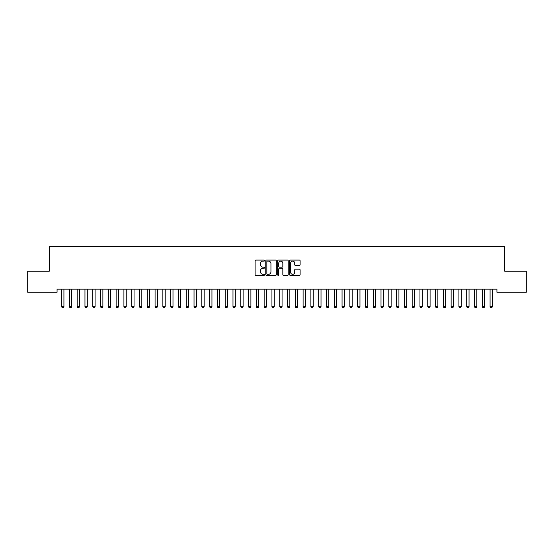 <?xml version="1.0" encoding="UTF-8"?>
<svg xmlns="http://www.w3.org/2000/svg" width="554" height="554" viewBox="0 0 554 554"><rect width="100%" height="100%" fill="white"/><g stroke="black" fill="none" stroke-linecap="round" stroke-linejoin="round"><path stroke-width="0.83" d="M264.535 260.609A0.533 0.533 0 0 0 264.002 260.075L255.872 260.075A0.762 0.762 0 0 0 255.11 260.837L255.11 274.604A0.762 0.762 0 0 0 255.872 275.366L264.002 275.366A0.533 0.533 0 0 0 264.535 274.832A0.533 0.533 0 0 0 264.002 274.299L262.949 274.299A2.445 2.445 0 0 1 260.505 271.848L260.505 270.705A2.445 2.445 0 0 1 262.949 268.254L264.002 268.254A0.533 0.533 0 0 0 264.535 267.721A0.533 0.533 0 0 0 264.002 267.187L262.949 267.187A2.445 2.445 0 0 1 260.505 264.736L260.505 263.593A2.445 2.445 0 0 1 262.949 261.142L264.002 261.142A0.533 0.533 0 0 0 264.535 260.609M299.347 265.463A0.762 0.762 0 0 0 300.116 264.701L300.116 260.837A0.762 0.762 0 0 0 299.347 260.075L290.324 260.075A0.762 0.762 0 0 0 289.562 260.837L289.562 274.604A0.762 0.762 0 0 0 290.324 275.366L299.347 275.366A0.762 0.762 0 0 0 300.116 274.604L300.116 269.937A0.762 0.762 0 0 0 299.347 269.175L295.49 269.175A0.762 0.762 0 0 0 294.721 269.937L294.721 272.249A2.043 2.043 0 0 1 292.678 274.299A2.043 2.043 0 0 1 290.628 272.249L290.628 263.192A2.043 2.043 0 0 1 292.678 261.142A2.043 2.043 0 0 1 294.721 263.192L294.721 264.701A0.762 0.762 0 0 0 295.49 265.463L299.347 265.463M496.931 289.146L57.069 289.146L57.069 292.263L27.7 292.263L27.7 271.225L49.278 271.225L49.278 246.295L504.722 246.295L504.722 271.225L526.3 271.225L526.3 292.263L496.931 292.263L496.931 289.146M276.328 260.837A0.762 0.762 0 0 0 275.567 260.075L266.543 260.075A0.762 0.762 0 0 0 265.775 260.837L265.775 274.604A0.762 0.762 0 0 0 266.543 275.366L275.567 275.366A0.762 0.762 0 0 0 276.328 274.604L276.328 260.837M278.433 260.075L287.457 260.075A0.762 0.762 0 0 1 288.225 260.837L288.225 274.604A0.762 0.762 0 0 1 287.457 275.366L283.593 275.366A0.762 0.762 0 0 1 282.831 274.604L282.831 269.022A0.762 0.762 0 0 0 282.069 268.254L279.507 268.254A0.762 0.762 0 0 0 278.738 269.022L278.738 274.832A0.533 0.533 0 0 1 278.205 275.366A0.533 0.533 0 0 1 277.672 274.832L277.672 260.837A0.762 0.762 0 0 1 278.433 260.075M267.381 261.142A0.533 0.533 0 0 0 266.848 261.682L266.848 273.759A0.533 0.533 0 0 0 267.381 274.299L268.496 274.299A2.445 2.445 0 0 0 270.941 271.848L270.941 263.593A2.445 2.445 0 0 0 268.496 261.142L267.381 261.142M282.831 263.226A2.043 2.043 0 0 0 280.788 261.183A2.043 2.043 0 0 0 278.738 263.226L278.738 266.419A0.762 0.762 0 0 0 279.507 267.187L282.069 267.187A0.762 0.762 0 0 0 282.831 266.419L282.831 263.226M61.549 289.313A0.783 0.783 -179.6 0 1 61.591 289.548A0.783 0.783 179.6 0 0 61.549 289.313L61.501 289.146M64.015 289.146L63.966 289.313A0.783 0.783 179.6 0 0 63.925 289.548L63.925 306.687L63.343 307.705L62.173 307.705L61.591 306.687L61.591 289.548M61.591 306.687L63.925 306.687M69.34 289.313A0.783 0.783 -179.6 0 1 69.382 289.548A0.783 0.783 179.6 0 0 69.34 289.313L69.292 289.146M77.131 289.313A0.783 0.783 -179.6 0 1 77.172 289.548A0.783 0.783 179.6 0 0 77.131 289.313L77.082 289.146M71.805 289.146L71.757 289.313A0.783 0.783 179.6 0 0 71.715 289.548L71.715 306.687L71.134 307.705L69.963 307.705L69.382 306.687L69.382 289.548M69.382 306.687L71.715 306.687M79.596 289.146L79.547 289.313A0.783 0.783 179.6 0 0 79.506 289.548L79.506 306.687L78.924 307.705L77.754 307.705L77.172 306.687L77.172 289.548M77.172 306.687L79.506 306.687M84.921 289.313A0.783 0.783 -179.6 0 1 84.963 289.548A0.783 0.783 179.6 0 0 84.921 289.313L84.873 289.146M92.712 289.313A0.783 0.783 -179.6 0 1 92.753 289.548A0.783 0.783 179.6 0 0 92.712 289.313L92.663 289.146M87.387 289.146L87.338 289.313A0.783 0.783 179.6 0 0 87.297 289.548L87.297 306.687L86.715 307.705L85.545 307.705L84.963 306.687L84.963 289.548M84.963 306.687L87.297 306.687M95.177 289.146L95.129 289.313A0.783 0.783 179.6 0 0 95.087 289.548L95.087 306.687L94.505 307.705L93.335 307.705L92.753 306.687L92.753 289.548M92.753 306.687L95.087 306.687M100.503 289.313A0.783 0.783 -179.6 0 1 100.544 289.548A0.783 0.783 179.6 0 0 100.503 289.313L100.454 289.146M102.968 289.146L102.919 289.313A0.783 0.783 179.6 0 0 102.878 289.548L102.878 306.687L102.296 307.705L101.126 307.705L100.544 306.687L100.544 289.548M100.544 306.687L102.878 306.687M108.293 289.313A0.783 0.783 -179.6 0 1 108.335 289.548A0.783 0.783 179.6 0 0 108.293 289.313L108.245 289.146M110.758 289.146L110.71 289.313A0.783 0.783 179.6 0 0 110.668 289.548L110.668 306.687L110.087 307.705L108.916 307.705L108.335 306.687L108.335 289.548M108.335 306.687L110.668 306.687M116.084 289.313A0.783 0.783 -179.6 0 1 116.125 289.548A0.783 0.783 179.6 0 0 116.084 289.313L116.035 289.146M118.549 289.146L118.501 289.313A0.783 0.783 179.6 0 0 118.459 289.548L118.459 306.687L117.877 307.705L116.707 307.705L116.125 306.687L116.125 289.548M116.125 306.687L118.459 306.687M123.874 289.313A0.783 0.783 -179.6 0 1 123.916 289.548A0.783 0.783 179.6 0 0 123.874 289.313L123.826 289.146M126.34 289.146L126.291 289.313A0.783 0.783 179.6 0 0 126.25 289.548L126.25 306.687L125.668 307.705L124.498 307.705L123.916 306.687L123.916 289.548M123.916 306.687L126.25 306.687M131.665 289.313A0.783 0.783 -179.6 0 1 131.707 289.548A0.783 0.783 179.6 0 0 131.665 289.313L131.617 289.146M134.13 289.146L134.082 289.313A0.783 0.783 179.6 0 0 134.04 289.548L134.04 306.687L133.459 307.705L132.288 307.705L131.707 306.687L131.707 289.548M131.707 306.687L134.04 306.687M139.456 289.313A0.783 0.783 -179.6 0 1 139.497 289.548A0.783 0.783 179.6 0 0 139.456 289.313L139.407 289.146M141.921 289.146L141.872 289.313A0.783 0.783 179.6 0 0 141.831 289.548L141.831 306.687L141.249 307.705L140.079 307.705L139.497 306.687L139.497 289.548M139.497 306.687L141.831 306.687M147.246 289.313A0.783 0.783 -179.6 0 1 147.288 289.548A0.783 0.783 179.6 0 0 147.246 289.313L147.198 289.146M149.712 289.146L149.663 289.313A0.783 0.783 179.6 0 0 149.622 289.548L149.622 306.687L149.04 307.705L147.87 307.705L147.288 306.687L147.288 289.548M147.288 306.687L149.622 306.687M155.037 289.313A0.783 0.783 -179.6 0 1 155.078 289.548A0.783 0.783 179.6 0 0 155.037 289.313L154.988 289.146M157.502 289.146L157.454 289.313A0.783 0.783 179.6 0 0 157.412 289.548L157.412 306.687L156.83 307.705L155.66 307.705L155.078 306.687L155.078 289.548M155.078 306.687L157.412 306.687M162.828 289.313A0.783 0.783 -179.6 0 1 162.869 289.548A0.783 0.783 179.6 0 0 162.828 289.313L162.779 289.146M165.293 289.146L165.244 289.313A0.783 0.783 179.6 0 0 165.203 289.548L165.203 306.687L164.621 307.705L163.451 307.705L162.869 306.687L162.869 289.548M162.869 306.687L165.203 306.687M170.618 289.313A0.783 0.783 -179.6 0 1 170.66 289.548A0.783 0.783 179.6 0 0 170.618 289.313L170.57 289.146M173.083 289.146L173.035 289.313A0.783 0.783 179.6 0 0 172.993 289.548L172.993 306.687L172.412 307.705L171.241 307.705L170.66 306.687L170.66 289.548M170.66 306.687L172.993 306.687M178.409 289.313A0.783 0.783 -179.6 0 1 178.45 289.548A0.783 0.783 179.6 0 0 178.409 289.313L178.36 289.146M180.874 289.146L180.826 289.313A0.783 0.783 179.6 0 0 180.784 289.548L180.784 306.687L180.202 307.705L179.032 307.705L178.45 306.687L178.45 289.548M178.45 306.687L180.784 306.687M186.199 289.313A0.783 0.783 -179.6 0 1 186.241 289.548A0.783 0.783 179.6 0 0 186.199 289.313L186.151 289.146M188.665 289.146L188.616 289.313A0.783 0.783 179.6 0 0 188.575 289.548L188.575 306.687L187.993 307.705L186.823 307.705L186.241 306.687L186.241 289.548M186.241 306.687L188.575 306.687M193.99 289.313A0.783 0.783 -179.6 0 1 194.032 289.548A0.783 0.783 179.6 0 0 193.99 289.313L193.942 289.146M196.455 289.146L196.407 289.313A0.783 0.783 179.6 0 0 196.365 289.548L196.365 306.687L195.784 307.705L194.613 307.705L194.032 306.687L194.032 289.548M194.032 306.687L196.365 306.687M201.781 289.313A0.783 0.783 -179.6 0 1 201.822 289.548A0.783 0.783 179.6 0 0 201.781 289.313L201.732 289.146M204.246 289.146L204.197 289.313A0.783 0.783 179.6 0 0 204.156 289.548L204.156 306.687L203.574 307.705L202.404 307.705L201.822 306.687L201.822 289.548M201.822 306.687L204.156 306.687M209.571 289.313A0.783 0.783 -179.6 0 1 209.613 289.548A0.783 0.783 179.6 0 0 209.571 289.313L209.523 289.146M212.037 289.146L211.988 289.313A0.783 0.783 179.6 0 0 211.947 289.548L211.947 306.687L211.365 307.705L210.195 307.705L209.613 306.687L209.613 289.548M209.613 306.687L211.947 306.687M217.362 289.313A0.783 0.783 -179.6 0 1 217.403 289.548A0.783 0.783 179.6 0 0 217.362 289.313L217.313 289.146M219.827 289.146L219.779 289.313A0.783 0.783 179.6 0 0 219.737 289.548L219.737 306.687L219.155 307.705L217.985 307.705L217.403 306.687L217.403 289.548M217.403 306.687L219.737 306.687M225.153 289.313A0.783 0.783 -179.6 0 1 225.194 289.548A0.783 0.783 179.6 0 0 225.153 289.313L225.104 289.146M227.618 289.146L227.569 289.313A0.783 0.783 179.6 0 0 227.528 289.548L227.528 306.687L226.946 307.705L225.776 307.705L225.194 306.687L225.194 289.548M225.194 306.687L227.528 306.687M232.943 289.313A0.783 0.783 -179.6 0 1 232.985 289.548A0.783 0.783 179.6 0 0 232.943 289.313L232.895 289.146M235.408 289.146L235.36 289.313A0.783 0.783 179.6 0 0 235.318 289.548L235.318 306.687L234.737 307.705L233.566 307.705L232.985 306.687L232.985 289.548M232.985 306.687L235.318 306.687M240.734 289.313A0.783 0.783 -179.6 0 1 240.775 289.548A0.783 0.783 179.6 0 0 240.734 289.313L240.685 289.146M243.199 289.146L243.151 289.313A0.783 0.783 179.6 0 0 243.109 289.548L243.109 306.687L242.527 307.705L241.357 307.705L240.775 306.687L240.775 289.548M240.775 306.687L243.109 306.687M248.524 289.313A0.783 0.783 -179.6 0 1 248.566 289.548A0.783 0.783 179.6 0 0 248.524 289.313L248.476 289.146M250.99 289.146L250.941 289.313A0.783 0.783 179.6 0 0 250.9 289.548L250.9 306.687L250.318 307.705L249.148 307.705L248.566 306.687L248.566 289.548M248.566 306.687L250.9 306.687M256.315 289.313A0.783 0.783 -179.6 0 1 256.357 289.548A0.783 0.783 179.6 0 0 256.315 289.313L256.267 289.146M258.78 289.146L258.732 289.313A0.783 0.783 179.6 0 0 258.69 289.548L258.69 306.687L258.109 307.705L256.938 307.705L256.357 306.687L256.357 289.548M256.357 306.687L258.69 306.687M264.106 289.313A0.783 0.783 -179.6 0 1 264.147 289.548A0.783 0.783 179.6 0 0 264.106 289.313L264.057 289.146M266.571 289.146L266.522 289.313A0.783 0.783 179.6 0 0 266.481 289.548L266.481 306.687L265.899 307.705L264.729 307.705L264.147 306.687L264.147 289.548M264.147 306.687L266.481 306.687M271.896 289.313A0.783 0.783 -179.6 0 1 271.938 289.548A0.783 0.783 179.6 0 0 271.896 289.313L271.848 289.146M274.362 289.146L274.313 289.313A0.783 0.783 179.6 0 0 274.272 289.548L274.272 306.687L273.69 307.705L272.52 307.705L271.938 306.687L271.938 289.548M271.938 306.687L274.272 306.687M279.687 289.313A0.783 0.783 -179.6 0 1 279.728 289.548A0.783 0.783 179.6 0 0 279.687 289.313L279.638 289.146M282.152 289.146L282.104 289.313A0.783 0.783 179.6 0 0 282.062 289.548L282.062 306.687L281.48 307.705L280.31 307.705L279.728 306.687L279.728 289.548M279.728 306.687L282.062 306.687M287.478 289.313A0.783 0.783 -179.6 0 1 287.519 289.548A0.783 0.783 179.6 0 0 287.478 289.313L287.429 289.146M289.943 289.146L289.894 289.313A0.783 0.783 179.6 0 0 289.853 289.548L289.853 306.687L289.271 307.705L288.101 307.705L287.519 306.687L287.519 289.548M287.519 306.687L289.853 306.687M295.268 289.313A0.783 0.783 -179.6 0 1 295.31 289.548A0.783 0.783 179.6 0 0 295.268 289.313L295.22 289.146M297.733 289.146L297.685 289.313A0.783 0.783 179.6 0 0 297.643 289.548L297.643 306.687L297.062 307.705L295.891 307.705L295.31 306.687L295.31 289.548M295.31 306.687L297.643 306.687M303.059 289.313A0.783 0.783 -179.6 0 1 303.1 289.548A0.783 0.783 179.6 0 0 303.059 289.313L303.01 289.146M305.524 289.146L305.476 289.313A0.783 0.783 179.6 0 0 305.434 289.548L305.434 306.687L304.852 307.705L303.682 307.705L303.1 306.687L303.1 289.548M303.1 306.687L305.434 306.687M310.849 289.313A0.783 0.783 -179.6 0 1 310.891 289.548A0.783 0.783 179.6 0 0 310.849 289.313L310.801 289.146M313.315 289.146L313.266 289.313A0.783 0.783 179.6 0 0 313.225 289.548L313.225 306.687L312.643 307.705L311.473 307.705L310.891 306.687L310.891 289.548M310.891 306.687L313.225 306.687M318.64 289.313A0.783 0.783 -179.6 0 1 318.682 289.548A0.783 0.783 179.6 0 0 318.64 289.313L318.592 289.146M321.105 289.146L321.057 289.313A0.783 0.783 179.6 0 0 321.015 289.548L321.015 306.687L320.434 307.705L319.263 307.705L318.682 306.687L318.682 289.548M318.682 306.687L321.015 306.687M326.431 289.313A0.783 0.783 -179.6 0 1 326.472 289.548A0.783 0.783 179.6 0 0 326.431 289.313L326.382 289.146M328.896 289.146L328.847 289.313A0.783 0.783 179.6 0 0 328.806 289.548L328.806 306.687L328.224 307.705L327.054 307.705L326.472 306.687L326.472 289.548M326.472 306.687L328.806 306.687M334.221 289.313A0.783 0.783 -179.6 0 1 334.263 289.548A0.783 0.783 179.6 0 0 334.221 289.313L334.173 289.146M336.687 289.146L336.638 289.313A0.783 0.783 179.6 0 0 336.597 289.548L336.597 306.687L336.015 307.705L334.845 307.705L334.263 306.687L334.263 289.548M334.263 306.687L336.597 306.687M342.012 289.313A0.783 0.783 -179.6 0 1 342.053 289.548A0.783 0.783 179.6 0 0 342.012 289.313L341.963 289.146M344.477 289.146L344.429 289.313A0.783 0.783 179.6 0 0 344.387 289.548L344.387 306.687L343.805 307.705L342.635 307.705L342.053 306.687L342.053 289.548M342.053 306.687L344.387 306.687M349.803 289.313A0.783 0.783 -179.6 0 1 349.844 289.548A0.783 0.783 179.6 0 0 349.803 289.313L349.754 289.146M352.268 289.146L352.219 289.313A0.783 0.783 179.6 0 0 352.178 289.548L352.178 306.687L351.596 307.705L350.426 307.705L349.844 306.687L349.844 289.548M349.844 306.687L352.178 306.687M357.593 289.313A0.783 0.783 -179.6 0 1 357.635 289.548A0.783 0.783 179.6 0 0 357.593 289.313L357.545 289.146M360.058 289.146L360.01 289.313A0.783 0.783 179.6 0 0 359.968 289.548L359.968 306.687L359.387 307.705L358.216 307.705L357.635 306.687L357.635 289.548M357.635 306.687L359.968 306.687M365.384 289.313A0.783 0.783 -179.6 0 1 365.425 289.548A0.783 0.783 179.6 0 0 365.384 289.313L365.335 289.146M367.849 289.146L367.801 289.313A0.783 0.783 179.6 0 0 367.759 289.548L367.759 306.687L367.177 307.705L366.007 307.705L365.425 306.687L365.425 289.548M365.425 306.687L367.759 306.687M373.174 289.313A0.783 0.783 -179.6 0 1 373.216 289.548A0.783 0.783 179.6 0 0 373.174 289.313L373.126 289.146M375.64 289.146L375.591 289.313A0.783 0.783 179.6 0 0 375.55 289.548L375.55 306.687L374.968 307.705L373.798 307.705L373.216 306.687L373.216 289.548M373.216 306.687L375.55 306.687M380.965 289.313A0.783 0.783 -179.6 0 1 381.007 289.548A0.783 0.783 179.6 0 0 380.965 289.313L380.917 289.146M383.43 289.146L383.382 289.313A0.783 0.783 179.6 0 0 383.34 289.548L383.34 306.687L382.759 307.705L381.588 307.705L381.007 306.687L381.007 289.548M381.007 306.687L383.34 306.687M388.756 289.313A0.783 0.783 -179.6 0 1 388.797 289.548A0.783 0.783 179.6 0 0 388.756 289.313L388.707 289.146M391.221 289.146L391.172 289.313A0.783 0.783 179.6 0 0 391.131 289.548L391.131 306.687L390.549 307.705L389.379 307.705L388.797 306.687L388.797 289.548M388.797 306.687L391.131 306.687M396.546 289.313A0.783 0.783 -179.6 0 1 396.588 289.548A0.783 0.783 179.6 0 0 396.546 289.313L396.498 289.146M399.012 289.146L398.963 289.313A0.783 0.783 179.6 0 0 398.922 289.548L398.922 306.687L398.34 307.705L397.17 307.705L396.588 306.687L396.588 289.548M396.588 306.687L398.922 306.687M404.337 289.313A0.783 0.783 -179.6 0 1 404.378 289.548A0.783 0.783 179.6 0 0 404.337 289.313L404.288 289.146M406.802 289.146L406.754 289.313A0.783 0.783 179.6 0 0 406.712 289.548L406.712 306.687L406.13 307.705L404.96 307.705L404.378 306.687L404.378 289.548M404.378 306.687L406.712 306.687M412.128 289.313A0.783 0.783 -179.6 0 1 412.169 289.548A0.783 0.783 179.6 0 0 412.128 289.313L412.079 289.146M414.593 289.146L414.544 289.313A0.783 0.783 179.6 0 0 414.503 289.548L414.503 306.687L413.921 307.705L412.751 307.705L412.169 306.687L412.169 289.548M412.169 306.687L414.503 306.687M419.918 289.313A0.783 0.783 -179.6 0 1 419.96 289.548A0.783 0.783 179.6 0 0 419.918 289.313L419.87 289.146M422.383 289.146L422.335 289.313A0.783 0.783 179.6 0 0 422.293 289.548L422.293 306.687L421.712 307.705L420.541 307.705L419.96 306.687L419.96 289.548M419.96 306.687L422.293 306.687M427.709 289.313A0.783 0.783 -179.6 0 1 427.75 289.548A0.783 0.783 179.6 0 0 427.709 289.313L427.66 289.146M430.174 289.146L430.126 289.313A0.783 0.783 179.6 0 0 430.084 289.548L430.084 306.687L429.502 307.705L428.332 307.705L427.75 306.687L427.75 289.548M427.75 306.687L430.084 306.687M435.499 289.313A0.783 0.783 -179.6 0 1 435.541 289.548A0.783 0.783 179.6 0 0 435.499 289.313L435.451 289.146M437.965 289.146L437.916 289.313A0.783 0.783 179.6 0 0 437.875 289.548L437.875 306.687L437.293 307.705L436.123 307.705L435.541 306.687L435.541 289.548M435.541 306.687L437.875 306.687M443.29 289.313A0.783 0.783 -179.6 0 1 443.332 289.548A0.783 0.783 179.6 0 0 443.29 289.313L443.242 289.146M445.755 289.146L445.707 289.313A0.783 0.783 179.6 0 0 445.665 289.548L445.665 306.687L445.084 307.705L443.913 307.705L443.332 306.687L443.332 289.548M443.332 306.687L445.665 306.687M451.081 289.313A0.783 0.783 -179.6 0 1 451.122 289.548A0.783 0.783 179.6 0 0 451.081 289.313L451.032 289.146M453.546 289.146L453.497 289.313A0.783 0.783 179.6 0 0 453.456 289.548L453.456 306.687L452.874 307.705L451.704 307.705L451.122 306.687L451.122 289.548M451.122 306.687L453.456 306.687M458.871 289.313A0.783 0.783 -179.6 0 1 458.913 289.548A0.783 0.783 179.6 0 0 458.871 289.313L458.823 289.146M461.337 289.146L461.288 289.313A0.783 0.783 179.6 0 0 461.247 289.548L461.247 306.687L460.665 307.705L459.495 307.705L458.913 306.687L458.913 289.548M458.913 306.687L461.247 306.687M466.662 289.313A0.783 0.783 -179.6 0 1 466.703 289.548A0.783 0.783 179.6 0 0 466.662 289.313L466.613 289.146M469.127 289.146L469.079 289.313A0.783 0.783 179.6 0 0 469.037 289.548L469.037 306.687L468.455 307.705L467.285 307.705L466.703 306.687L466.703 289.548M466.703 306.687L469.037 306.687M474.453 289.313A0.783 0.783 -179.6 0 1 474.494 289.548A0.783 0.783 179.6 0 0 474.453 289.313L474.404 289.146M476.918 289.146L476.869 289.313A0.783 0.783 179.6 0 0 476.828 289.548L476.828 306.687L476.246 307.705L475.076 307.705L474.494 306.687L474.494 289.548M474.494 306.687L476.828 306.687M482.243 289.313A0.783 0.783 -179.6 0 1 482.285 289.548A0.783 0.783 179.6 0 0 482.243 289.313L482.195 289.146M484.708 289.146L484.66 289.313A0.783 0.783 179.6 0 0 484.618 289.548L484.618 306.687L484.037 307.705L482.866 307.705L482.285 306.687L482.285 289.548M482.285 306.687L484.618 306.687M490.034 289.313A0.783 0.783 -179.6 0 1 490.075 289.548A0.783 0.783 179.6 0 0 490.034 289.313L489.985 289.146M492.499 289.146L492.451 289.313A0.783 0.783 179.6 0 0 492.409 289.548L492.409 306.687L491.827 307.705L490.657 307.705L490.075 306.687L490.075 289.548M490.075 306.687L492.409 306.687"/></g></svg>
